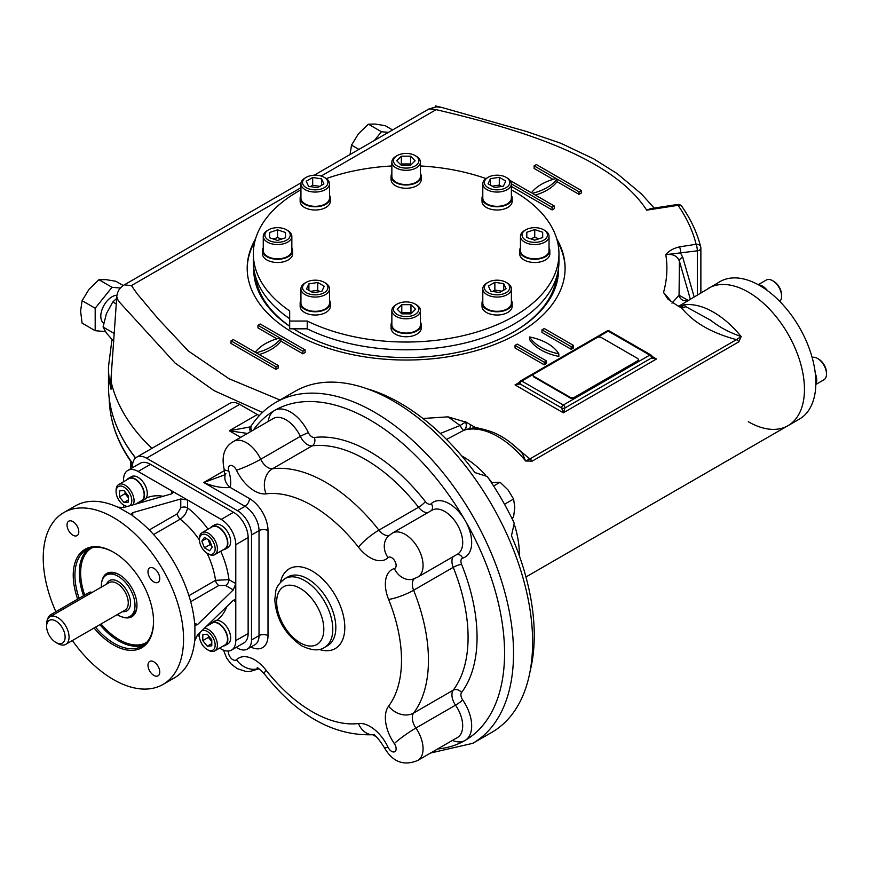 <?xml version="1.0" encoding="UTF-8"?>
<svg xmlns="http://www.w3.org/2000/svg" width="870" height="870" viewBox="0 0 870 870"><rect width="100%" height="100%" fill="white"/><g stroke="black" fill="none" stroke-linecap="round" stroke-linejoin="round"><path stroke-width="1.3" d="M530.537 238.771L534.745 237.369L538.954 238.771M526.807 237.532L526.807 232.236L534.745 229.593L542.684 232.236L542.684 237.532L534.745 240.174L526.807 237.532L526.807 232.236M542.684 237.532L542.684 232.236M534.745 237.369L534.745 229.593M525.763 229.821L524.643 230.474A14.29 8.254 -0 0 0 520.456 236.303A14.29 8.254 -0 0 0 534.745 244.557A14.29 8.254 -0 0 0 549.035 236.303A14.29 8.254 -0 0 0 544.848 230.474L543.728 229.821A12.702 7.33 -0 0 0 534.745 227.679A12.702 7.33 -0 0 0 525.763 229.821A12.702 7.33 -0 0 0 525.763 240.196A12.702 7.33 -0 0 0 543.728 240.196A12.702 7.33 -0 0 0 543.728 229.821M520.456 236.303L520.456 250.571A14.29 8.254 -0 0 0 534.745 258.814A14.29 8.254 -0 0 0 549.035 250.571L549.035 236.303M492.213 186.18L499.293 185.092L501.631 186.441M494.551 187.528L488.07 183.787L490.441 178.676L499.293 177.306L505.774 181.047L503.404 186.158L494.551 187.528M499.293 185.092L499.293 177.306M490.441 185.158L490.441 178.676M486.982 177.98L486.982 177.98A14.29 8.254 -0 0 0 482.796 183.809A14.29 8.254 -0 0 0 491.615 191.433A14.29 8.254 -0 0 0 507.188 189.638A14.29 8.254 -0 0 0 511.375 183.809A14.29 8.254 -0 0 0 507.188 177.98L506.068 177.328A12.702 7.33 -0 0 0 488.103 177.328L486.982 177.98L488.103 177.328A12.702 7.33 -0 0 0 488.103 187.692A12.702 7.33 -0 0 0 506.068 187.692A12.702 7.33 -0 0 0 506.068 177.328M482.796 183.809L482.796 198.066A14.29 8.254 -0 0 0 491.615 205.69A14.29 8.254 -0 0 0 507.188 203.895A14.29 8.254 -0 0 0 511.375 198.066L511.375 183.809M400.657 164.658L401.342 163.962L410.51 163.962L411.205 164.658M410.51 165.354L401.342 165.354L396.763 160.765L401.342 156.187L410.51 156.187L415.099 160.765L410.51 165.354M410.51 163.962L410.51 156.187M401.342 163.962L401.342 156.187M397.166 155.578L396.046 156.23A14.29 8.254 -0 0 0 391.859 162.059A14.29 8.254 -0 0 0 406.149 170.313A14.29 8.254 -0 0 0 420.438 162.059A14.29 8.254 -0 0 0 416.251 156.23L415.131 155.578A12.702 7.33 -0 0 0 397.166 155.578A12.702 7.33 -0 0 0 393.447 160.765A12.702 7.33 -0 0 0 411.01 167.54A12.702 7.33 -0 0 0 415.131 155.578M420.438 162.059L420.438 176.316A14.29 8.254 -0 0 1 406.149 184.57A14.29 8.254 -0 0 1 391.859 176.316L391.859 162.059M310.351 186.615L312.689 185.267L319.769 186.365M323.912 183.972L317.43 187.713L308.578 186.343L306.207 181.232L312.689 177.491L321.541 178.861L323.912 183.972M321.541 185.343L321.541 178.861M312.689 185.267L312.689 177.491M306.24 177.328L305.12 177.98A14.29 8.254 -0 0 0 300.933 183.809A14.29 8.254 -0 0 0 305.12 189.638A14.29 8.254 -0 0 0 320.693 191.433A14.29 8.254 -0 0 0 329.512 183.809A14.29 8.254 -0 0 0 325.326 177.98L324.205 177.328A12.702 7.33 -0 0 0 306.24 177.328A12.702 7.33 -0 0 0 306.24 187.692A12.702 7.33 -0 0 0 324.205 187.702A12.702 7.33 -0 0 0 324.205 177.328M300.933 183.809L300.933 198.066A14.29 8.254 -0 0 0 315.223 206.32A14.29 8.254 -0 0 0 329.512 198.066L329.512 183.809M273.343 239.032L277.552 237.63L281.76 239.032M285.49 232.497L285.49 237.782L285.49 232.497L277.552 229.843L277.552 237.63M285.49 237.782L277.552 240.435L269.613 237.782L269.613 232.497L277.552 229.843M269.613 237.782L269.613 232.497M268.569 229.821L267.449 230.474A14.29 8.254 0 0 0 263.262 236.303A14.29 8.254 0 0 0 277.552 244.557A14.29 8.254 0 0 0 291.841 236.303A14.29 8.254 0 0 0 287.655 230.474L286.534 229.821A12.702 7.33 0 0 0 268.569 229.821A12.702 7.33 0 0 0 265.818 237.814A12.702 7.33 0 0 0 277.552 242.338A12.702 7.33 0 0 0 289.286 237.814A12.702 7.33 0 0 0 286.534 229.821M263.262 236.303L263.262 250.571A14.29 8.254 0 0 0 277.552 258.814A14.29 8.254 0 0 0 291.841 250.571L291.841 236.303M310.666 291.363L317.746 290.265L320.084 291.613M317.746 282.489L324.227 286.23L321.856 291.341L313.004 292.712L306.523 288.971L308.894 283.859L317.746 282.489L317.746 290.265M308.894 290.341L308.894 283.859M306.24 282.326L305.12 282.967A14.29 8.254 0 0 0 300.933 288.807A14.29 8.254 0 0 0 309.753 296.431A14.29 8.254 0 0 0 325.326 294.636A14.29 8.254 0 0 0 329.512 288.807A14.29 8.254 0 0 0 325.326 282.967L324.205 282.326A12.702 7.33 0 0 0 306.24 282.326A12.702 7.33 0 0 0 306.24 292.69A12.702 7.33 0 0 0 324.205 292.69A12.702 7.33 0 0 0 324.205 282.326M300.933 288.807L300.933 303.065A14.29 8.254 0 0 0 315.223 311.319A14.29 8.254 0 0 0 329.512 303.065L329.512 288.807M401.092 313.146L401.788 312.45L410.955 312.45L411.651 313.146M401.788 304.674L410.955 304.674L415.534 309.252L410.955 313.842L401.788 313.842L397.209 309.252L401.788 304.674L401.788 312.45M410.955 312.45L410.955 304.674M397.166 304.065L396.046 304.717A14.29 8.254 0 0 0 391.859 310.546A14.29 8.254 0 0 0 406.149 318.801A14.29 8.254 0 0 0 420.438 310.546A14.29 8.254 0 0 0 416.251 304.717L415.131 304.065A12.702 7.33 0 0 0 397.166 304.065A12.702 7.33 0 0 0 401.287 316.027A12.702 7.33 0 0 0 418.851 309.252A12.702 7.33 0 0 0 415.131 304.065M391.859 310.546L391.859 324.814A14.29 8.254 0 0 0 406.149 333.058A14.29 8.254 0 0 0 420.438 324.814L420.438 310.546M492.529 291.439L494.867 290.08L501.946 291.178M488.385 286.045L494.867 282.304L503.719 283.674L506.09 288.786L499.608 292.527L490.756 291.156L488.385 286.045M494.867 290.08L494.867 282.304M503.719 290.156L503.719 283.674M488.103 282.326L486.982 282.967A14.29 8.254 0 0 0 482.796 288.807A14.29 8.254 0 0 0 486.982 294.636A14.29 8.254 0 0 0 502.555 296.431A14.29 8.254 0 0 0 511.375 288.807A14.29 8.254 0 0 0 507.188 282.967L506.068 282.326A12.702 7.33 0 0 0 488.103 282.326A12.702 7.33 0 0 0 488.103 292.69A12.702 7.33 0 0 0 506.068 292.69A12.702 7.33 0 0 0 506.068 282.326L507.188 282.967M482.796 288.807L482.796 303.065A14.29 8.254 0 0 0 486.982 308.894A14.29 8.254 0 0 0 502.555 310.688A14.29 8.254 0 0 0 511.375 303.065L511.375 288.807M812.123 357.418A12.702 7.33 60 0 1 817.517 358.451L817.517 358.451A12.702 7.33 60 0 1 826.5 374.013A12.702 7.33 60 0 1 823.868 379.82L815.821 384.475M817.517 358.451L818.637 359.103A11.114 6.416 60 0 1 826.5 372.719L826.5 374.013M758.205 284.697L766.263 280.053A12.702 7.33 60 0 1 772.614 280.684A12.702 7.33 60 0 1 781.597 296.235A12.702 7.33 60 0 1 779.792 301.422M772.614 280.684L773.734 281.325A11.114 6.416 60 0 1 781.597 294.941L781.597 296.235M211.562 545.457L210.04 544.587L208.093 539.574M209.616 550.819L204.428 547.828L201.84 541.14L204.428 537.453L209.616 540.455L212.204 547.132L209.616 550.819M210.04 544.587L204.428 547.828M206.331 538.552L201.84 541.14M207.299 553.374L208.419 554.016A12.702 7.33 -120 0 0 214.77 554.647A12.702 7.33 -120 0 0 217.402 548.839A12.702 7.33 -120 0 0 211.856 536.05A12.702 7.33 -120 0 0 202.068 532.647A12.702 7.33 -120 0 0 199.437 538.465L199.437 539.759A11.114 6.416 -120 0 0 207.299 553.374A11.114 6.416 -120 0 0 215.151 548.839A11.114 6.416 -120 0 0 207.299 535.224A11.114 6.416 -120 0 0 199.437 539.759M214.77 554.647L224.873 548.818A12.702 7.33 -120 0 0 227.505 543A12.702 7.33 -120 0 0 221.959 530.221A12.702 7.33 -120 0 0 212.171 526.818L202.068 532.647M211.791 641.571L208.419 637.384L208.419 635.633M202.808 640.625L202.808 634.632L207.299 634.241L211.791 639.82L211.791 645.812L207.299 646.214L202.808 640.625L208.419 637.384M211.791 643.615L207.299 646.214M200.492 632.077A11.114 6.416 -120 0 0 199.437 636.003A11.114 6.416 -120 0 0 207.299 649.618L208.419 650.26A12.702 7.33 -120 0 0 214.77 650.89A12.702 7.33 -120 0 0 216.717 640.711A12.702 7.33 -120 0 0 208.419 629.521A12.702 7.33 -120 0 0 204.385 628.303M199.578 632.958A12.702 7.33 -120 0 0 199.437 634.708L199.437 636.003M207.299 649.618A11.114 6.416 -120 0 0 215.151 645.083A11.114 6.416 -120 0 0 207.299 631.468A11.114 6.416 -120 0 0 201.59 631M214.77 650.89L224.873 645.061A12.702 7.33 -120 0 0 224.873 630.391A12.702 7.33 -120 0 0 212.171 623.061L206.277 626.465M128.434 497.847L125.073 493.649L125.073 491.898M128.434 496.096L128.434 502.077L123.942 502.479L119.462 496.89L119.462 490.908L123.942 490.506L128.434 496.096M125.073 493.649L119.462 496.89M128.434 499.891L123.942 502.479M129.358 505.883A11.114 6.416 -120 0 0 127.053 489.625A11.114 6.416 -120 0 0 116.091 491.637A11.114 6.416 -120 0 0 123.942 505.252L125.073 505.894A12.702 7.33 -120 0 0 126.65 506.644M133.099 504.817A12.702 7.33 -120 0 0 125.073 485.155A12.702 7.33 -120 0 0 118.722 484.525A12.702 7.33 -120 0 0 116.091 490.343L116.091 491.637M125.073 505.894L123.942 505.252A11.114 6.416 -120 0 0 127.868 506.307M135.633 504.1L141.527 500.696A12.702 7.33 -120 0 0 143.474 490.517A12.702 7.33 -120 0 0 135.176 479.326A12.702 7.33 -120 0 0 128.825 478.696L118.722 484.525M679.035 306.022A6.351 5.144 72.7 0 0 679.307 305.881L720.012 281.608A79.377 45.827 60 0 1 799.399 327.435A79.377 45.827 60 0 1 799.399 419.101L788.013 425.669A79.377 45.827 60 0 1 748.32 421.743M708.637 288.177A79.377 45.827 60 0 1 788.013 334.015A79.377 45.827 60 0 1 788.013 425.669A79.377 45.827 60 0 0 788.013 334.015A79.377 45.827 60 0 0 708.637 288.177M767.492 290.656A13.18 7.612 -120 0 0 758.488 284.86M132.501 467.157A13.18 7.612 180 0 1 131.892 464.863L131.892 462.981M139.766 501.707A13.18 7.612 -120 0 0 141.767 501.109A13.18 7.612 -120 0 0 141.767 485.895A13.18 7.612 -120 0 0 128.586 478.282A13.18 7.612 -120 0 0 127.063 479.707M141.767 501.109L144.572 499.489A13.18 7.612 -120 0 0 144.572 484.275A13.18 7.612 -120 0 0 131.392 476.662L128.586 478.282M223.122 646.073A13.18 7.612 -120 0 0 225.112 645.475A13.18 7.612 -120 0 0 227.135 634.915A13.18 7.612 -120 0 0 218.522 623.301A13.18 7.612 -120 0 0 211.932 622.648A13.18 7.612 -120 0 0 210.42 624.073M225.112 645.475L227.918 643.854A13.18 7.612 -120 0 0 229.941 633.295A13.18 7.612 -120 0 0 221.328 621.68A13.18 7.612 -120 0 0 214.738 621.028L211.932 622.648M223.122 549.829A13.18 7.612 -120 0 0 225.112 549.231A13.18 7.612 -120 0 0 225.112 534.017A13.18 7.612 -120 0 0 211.932 526.404A13.18 7.612 -120 0 0 210.42 527.829M225.112 549.231L227.918 547.611A13.18 7.612 -120 0 0 227.918 532.396A13.18 7.612 -120 0 0 214.738 524.784L211.932 526.404M815.821 384.148A13.18 7.612 -120 0 0 815.288 373.458M79.148 598.255A55.604 32.103 60 0 1 74.918 575.331A55.604 32.103 60 0 1 86.434 549.873A55.604 32.103 60 0 1 113.818 552.385M153.555 621.213A55.604 32.103 60 0 1 142.038 646.182A55.604 32.103 60 0 1 95.526 627.161M77.68 599.104A56.8 32.788 60 0 1 73.232 575.331A56.8 32.788 60 0 1 113.394 552.135A56.8 32.788 60 0 1 153.555 621.702A56.8 32.788 60 0 1 94.069 628.01M107.282 574.635A23.816 13.746 60 0 1 119.712 574.95M136.96 604.824A23.816 13.746 60 0 1 131.011 615.742M101.92 581.269A25.002 14.442 60 0 1 119.288 574.689A25.002 14.442 60 0 1 136.971 605.313A25.002 14.442 60 0 1 122.583 617.069M72.351 640.537A99.223 57.289 -120 0 0 163.005 684.44L174.511 677.806A99.223 57.289 -120 0 0 194.619 641.201L197.436 635.046L233.269 600.289L235.052 599.702L235.781 601.736L235.781 544.696A20.641 11.919 -120 0 0 221.187 519.423L187.518 499.978L180.775 498.988L132.762 512.647L132.762 515.899L131.359 513.974L132.762 512.647M219.577 648.117L221.187 649.053A20.641 11.919 -120 0 0 231.507 650.075L243.861 642.941A20.641 11.919 -120 0 0 248.135 633.501L248.135 537.573A20.641 11.919 -120 0 0 233.541 512.299L150.466 464.33A20.641 11.919 -120 0 0 140.146 463.308L127.803 470.442A20.641 11.919 -120 0 0 123.529 479.892L123.529 481.752M231.507 650.075A20.641 11.919 -120 0 0 235.781 640.625L235.781 601.736L233.269 600.289M199.437 540.053A61.117 35.289 -120 0 0 180.21 519.162C184.342 516.367 186.778 512.582 187.518 507.83L187.518 499.978L138.112 471.464A20.641 11.919 -120 0 0 127.803 470.442M159.765 578.539A8.33 4.818 -120 0 0 156.132 570.154A8.33 4.818 -120 0 0 149.705 567.925A8.33 4.818 -120 0 0 149.705 577.549A8.33 4.818 -120 0 0 158.046 582.356A8.33 4.818 -120 0 0 159.765 578.539M153.881 675.435A8.33 4.818 -120 0 0 158.046 675.849A8.33 4.818 -120 0 0 159.765 672.031A8.33 4.818 -120 0 0 156.132 663.647A8.33 4.818 -120 0 0 149.705 661.418A8.33 4.818 -120 0 0 148.433 668.095A8.33 4.818 -120 0 0 153.881 675.435M72.906 521.587A8.33 4.818 -120 0 0 68.741 521.173A8.33 4.818 -120 0 0 68.741 530.798A8.33 4.818 -120 0 0 77.071 535.615A8.33 4.818 -120 0 0 78.8 531.798A8.33 4.818 -120 0 0 72.906 521.587M197.436 624.671L195.587 625.225L194.619 623.05L197.436 624.671L233.269 589.914L235.781 583.585L228.984 579.67L215.521 580.323A61.117 35.289 -120 0 0 207.038 553.222M180.775 498.988L180.775 507.83L177.404 513.713L149.27 529.96M131.892 515.094L118.222 507.199L123.779 507.471L171.792 493.812L173.195 492.561L171.792 490.908L171.792 493.812M220.752 551.188A70.644 40.792 -120 0 1 228.984 579.67A4.763 2.751 -60 0 1 225.624 585.499L233.269 589.914M180.775 507.83A4.763 2.751 180 0 1 187.518 507.83A70.644 40.792 -120 0 1 208.05 529.199M163.005 684.44A99.223 57.289 -120 0 0 183.559 639.026A99.223 57.289 -120 0 0 140.244 539.161A99.223 57.289 -120 0 0 63.782 512.582A99.223 57.289 -120 0 0 55.876 611.697M123.529 504.991L123.529 507.536M118.222 507.199L117.037 506.829A99.223 57.289 -120 0 0 75.288 505.938L63.782 512.582M194.619 623.05A99.223 57.289 -120 0 0 132.762 515.899M194.891 639.994L194.891 624.192M197.251 635.231L199.447 636.503M91.894 592.59L91.415 592.318A4.763 2.751 120 0 0 89.034 592.546L50.862 614.59A4.763 2.751 120 0 0 47.622 619.299M57.822 643.561L55.854 642.419A13.093 7.558 60 0 1 46.599 626.378A13.093 7.558 60 0 1 55.854 621.039A13.093 7.558 60 0 1 65.12 637.079A13.093 7.558 60 0 1 55.854 642.419L57.822 643.561A15.877 9.168 60 0 0 65.761 644.344L124.975 610.153A15.877 9.168 60 0 0 124.975 591.828A15.877 9.168 60 0 0 109.098 582.661L49.884 616.841A15.877 9.168 60 0 1 65.761 626.008A15.877 9.168 60 0 1 65.761 644.344M46.599 626.378L46.599 624.116A15.877 9.168 60 0 1 49.884 616.841M101.355 587.13A23.816 13.746 60 0 1 106.26 575.135A23.816 13.746 60 0 1 130.076 588.881A23.816 13.746 60 0 1 130.065 616.384A23.816 13.746 60 0 1 118.168 615.199A23.816 13.746 60 0 1 117.222 614.633M511.734 518.052L513.583 516.987L514.79 507.308L513.583 499.021L508.047 489.951L500.109 482.263L491.376 482.578M513.583 499.021L504.513 504.263M500.109 482.263L493.616 486.015M249.723 426.985L251.038 426.039A6.351 5.111 43.6 0 0 250.408 431.737M249.69 427.007L229.256 430.748L257.324 414.544L239.718 404.376A19.847 11.462 60 0 0 229.789 403.397L136.612 457.196A19.847 11.462 -120 0 0 132.501 466.276L132.501 467.723M247.45 433.456L229.256 430.748L240.696 437.349M224.014 475.118L203.743 482.524C213.444 486.602 222.263 488.244 230.235 487.439A19.053 12.974 -168.9 0 1 225.015 475.988L224.068 468.843A19.053 5.611 162.6 0 0 228.767 470.92A31.755 18.335 60 0 1 230.235 487.439L249.483 498.553A26.198 15.127 60 0 1 268.003 530.635A6.351 3.665 180 0 0 259.021 530.635A19.847 11.462 60 0 0 244.992 506.329L203.743 482.524L224.536 470.518M259.347 415.577A23.816 13.746 60 0 1 257.324 414.544M236.216 647.356L237.466 648.085A19.847 11.462 -120 0 0 247.395 649.063A19.847 11.462 -120 0 0 251.506 639.983L251.506 534.974A19.847 11.462 -120 0 0 237.466 510.679L146.541 458.175A19.847 11.462 -120 0 0 136.612 457.196M275.91 402.353L294.995 391.337A196.859 113.655 60 0 1 491.854 504.991A196.859 113.655 60 0 1 491.854 732.312L472.769 743.328A196.859 113.655 60 0 0 472.769 516.019A196.859 113.655 60 0 0 275.91 402.353C266.263 407.954 258.162 415.621 251.582 425.354A6.351 4.992 34 0 0 251.898 430.878M530.113 671.151A189.638 109.489 -120 0 0 511.462 535.844L514.246 523.229A189.638 109.489 60 0 0 487.254 476.488L474.944 472.595A189.638 109.489 -120 0 0 400.156 403.093A189.638 109.489 -120 0 0 367.096 388.792M463.177 456.739A79.377 45.827 -120 0 0 461.709 455.913A79.377 45.827 60 0 1 485.221 474.672A79.377 45.827 -120 0 0 463.177 456.739M519.292 555.647A79.377 45.827 -120 0 0 514.801 525.893A79.377 45.827 60 0 1 519.292 555.647M513.235 521.119A79.377 45.827 -120 0 0 512.049 517.867A79.377 45.827 60 0 1 513.235 521.119M491.941 482.491A79.377 45.827 -120 0 0 488.581 478.424A79.377 45.827 60 0 1 491.941 482.491M135.502 458.001A297.366 171.684 180 0 1 119.821 433.227M637.405 360.941L574.537 397.242A3.175 1.838 180 0 1 570.057 397.242L534.126 376.503A3.175 1.838 180 0 1 533.201 375.198A3.175 1.838 180 0 1 534.126 373.904L596.994 337.614A3.175 1.838 180 0 1 601.485 337.614L637.405 358.353A3.175 1.838 180 0 1 638.341 359.647A3.175 1.838 180 0 1 637.405 360.941L637.405 361.594A3.175 1.838 180 0 0 638.341 360.3A3.175 1.838 180 0 0 638.286 359.973M534.126 376.503L534.126 377.145A3.175 1.838 180 0 1 533.201 375.851A3.175 1.838 180 0 1 533.245 375.525M574.537 397.242L574.537 397.884A3.175 1.838 180 0 1 570.057 397.884L534.126 377.145M574.537 397.884L637.405 361.594M558.54 268.101A152.413 87.99 180 0 1 513.92 331.774A152.413 87.99 180 0 1 298.377 331.774A152.413 87.99 180 0 1 293.505 328.827M289.677 326.315A152.413 87.99 180 0 1 253.757 268.101M556.593 277.051A150.825 87.076 180 0 1 513.354 332.101M298.943 332.101A150.825 87.076 180 0 1 293.614 328.827M289.677 326.174A150.825 87.076 180 0 1 255.715 277.051M247.2 268.906A158.96 91.774 180 0 1 254.867 241.381M557.431 241.381A158.96 91.774 180 0 1 565.108 268.906M556.767 238.913A158.96 91.774 180 0 1 565.108 268.264A158.96 91.774 180 0 1 466.983 353.046A158.96 91.774 180 0 1 293.755 333.156A158.96 91.774 180 0 1 247.189 268.264A158.96 91.774 180 0 1 255.541 238.913M474.737 428.442L475.042 427.344L468.212 429.323A79.377 45.827 -120 0 1 525.621 461.002L532.19 461.122A6.351 3.665 -120 0 0 529.808 458.969L525.621 461.002L522.326 453.39C506.275 436.609 489.81 428.312 472.932 428.497L468.212 429.323L475.085 427.311L470.322 424.571A6.351 2.817 72.9 0 1 469.485 428.595L464.025 430.248A79.377 45.827 -120 0 0 463.764 430.324A6.351 1.218 63.1 0 1 460.099 425.506L447.974 416.85L465.515 422.037A6.351 5.144 -107.3 0 1 463.764 430.324L447.495 438.958M738.847 341.812A6.351 3.665 -120 0 0 736.466 339.648L741.164 336.56L738.847 341.812L532.19 461.122M679.122 306.033A6.351 5.133 -106.7 0 0 679.568 305.805A79.377 45.827 60 0 0 679.307 305.881A6.351 5.459 54 0 1 678.937 306.012M679.568 305.805L682.493 305.609A6.351 6.166 -62.6 0 1 677.012 305.381L667.877 299.095L663.516 292.407L670.4 300.4M678.676 306.186L677.186 305.479A6.351 6.166 -62.6 0 1 677.186 305.479L681.645 308.056L683.755 304.881A79.377 45.827 60 0 1 741.164 336.56C729.31 332.481 719.142 327.044 710.67 320.247L685.712 306.599A6.351 5.155 -10.3 0 1 681.699 308.034C693.303 322.433 711.562 332.971 736.466 339.648L529.808 458.969L510.744 442.819M685.712 306.599L683.755 304.881L682.493 305.609L681.645 308.056M465.265 421.645L470.322 424.571M440.372 433.445L460.099 425.506L465.515 422.037A85.728 49.492 -120 0 1 465.798 421.95A6.351 5.133 -106.7 0 1 464.025 430.248M475.085 427.311L486.047 429.954M558.823 353.818A47.632 27.503 180 0 1 529.634 336.962A47.632 27.503 180 0 1 558.823 353.818L558.823 356.406A47.632 27.503 180 0 1 529.634 339.55L529.634 336.962M517.291 344.096L515.04 345.39L544.228 362.235L546.48 360.941L517.291 344.096M546.48 363.54L544.228 362.235L544.228 364.834L546.48 363.54L546.48 360.941M515.04 345.39L515.04 347.978L544.228 364.834M573.417 345.39L544.228 328.534L541.988 329.828L571.177 346.684L573.417 345.39L573.417 347.978L571.177 346.684L571.177 349.272L573.417 347.978M541.988 329.828L541.988 332.427L571.177 349.272M259.227 354.536A47.632 27.503 180 0 0 280.89 341.116L280.89 338.528A47.632 27.503 180 0 1 256.193 352.785L278.172 365.476L275.931 366.781L231.028 340.855L233.269 339.55L255.258 352.252A47.632 27.503 180 0 1 279.955 337.984L257.966 325.293L257.966 327.892L276.91 338.821M280.89 338.528L302.869 351.219L302.869 353.818L305.12 352.513L305.12 349.925L260.217 323.999L257.966 325.293M280.89 341.116L302.869 353.818M278.172 365.476L278.172 368.075L275.931 369.369L275.931 366.781M231.028 340.855L231.028 343.443L275.931 369.369M302.869 351.219L305.12 349.925M511.375 183.831L552.091 207.332L554.331 206.038L532.353 193.347A47.632 27.503 180 0 0 557.05 179.089L557.05 181.678A47.632 27.503 180 0 1 535.387 195.097M510.222 180.568L531.418 192.803A47.632 27.503 180 0 1 556.115 178.546L534.126 165.855L534.126 168.443L553.07 179.383M557.05 179.089L579.029 191.781L581.28 190.486L536.377 164.56L534.126 165.855M581.28 190.486L581.28 193.075L579.029 194.369L579.029 191.781M557.05 181.678L579.029 194.369M552.091 207.332L552.091 209.931L554.331 208.637L554.331 206.038M511.375 186.419L552.091 209.931M690.214 298.812L679.394 261.174A4.763 2.904 163.9 0 1 682.776 257.368L680.753 253.387A4.763 1.011 -98.8 0 0 679.514 246.852C673.293 248.374 668.725 250.973 665.822 254.66L697.338 250.821A4.763 1.011 -98.8 0 0 696.109 244.285A292.918 169.117 0 0 0 678.024 205.32A4.763 3.61 -34.8 0 1 681.939 206.494A4.763 4.763 0 0 0 677.295 204.504L650.51 208.648L646.693 210.17C612.491 157.361 521.674 129.826 436.164 109.642L429.03 108.924L314.233 175.196M687.713 300.259A6.351 6.177 65.4 0 1 679.068 295.18L679.394 261.174C677.306 255.856 672.782 253.681 665.822 254.66C667.812 267.308 667.04 279.89 663.516 292.407M519.401 382.974L519.401 382.974A2.382 1.37 0 0 0 520.097 383.953A2.382 1.37 -60 0 1 521.782 381.038A2.382 1.37 -120 0 0 520.586 380.919A2.382 2.382 0 0 0 519.401 382.974A2.382 1.37 0 0 0 519.401 382.974L515.04 384.921L563.314 412.793L561.629 407.932A2.382 1.37 0 0 0 565 407.932L651.445 358.027L656.491 358.995L652.141 357.037A2.382 1.37 0 0 1 652.141 357.059A2.382 2.382 0 0 0 650.945 354.993A2.382 1.37 120 0 0 649.76 355.112A2.382 1.37 60 0 1 651.445 358.027A2.382 1.37 0 0 0 652.141 357.059M652.13 357.189L652.957 357.766M652.054 356.439L656.491 358.995L563.314 412.793L565 407.932A2.382 1.37 -120 0 0 563.314 405.018L649.76 355.112L608.217 331.133A2.382 1.37 -60 0 1 609.413 331.013A2.382 2.382 0 0 0 607.032 331.013A2.382 1.37 60 0 1 608.217 331.133L597.005 337.603M518.585 383.681L519.412 383.115M519.477 382.365L515.04 384.921L520.097 383.953L561.629 407.932A2.382 1.37 120 0 1 563.314 405.018L521.782 381.038L534.126 373.904M671.988 303.173L679.068 295.18L687.67 300.15M111.077 378.646L111.034 389.281L110.914 379.896L116.765 296.822L118.298 300.868L175.011 362.975L214.042 390.641L262.435 412.445M422.929 418.492L447.974 416.85M301.031 182.82L124.269 284.881L131.413 285.588L137.242 293.919L158.123 318.746L188.333 351.001L229.017 378.722L279.988 400.004M151.891 448.376L143.485 439.872C126.628 421.537 115.808 402.07 111.034 381.495M110.892 385.823L111.034 389.281A297.681 171.858 0 0 1 108.478 366.781L111.925 339.876M108.478 366.781L108.478 386.226A297.681 171.858 0 0 0 135.611 457.903M420.438 173.532A15.084 8.711 180 0 1 421.232 176.316A15.084 8.711 180 0 1 406.149 185.027A15.084 8.711 180 0 1 391.065 176.316A15.084 8.711 180 0 1 391.859 173.532M391.065 176.316L391.065 179.557A15.084 8.711 180 0 0 406.149 188.268A15.084 8.711 180 0 0 421.232 179.557L421.232 176.316M291.841 247.776A15.084 8.711 180 0 1 292.635 250.571A15.084 8.711 180 0 1 277.552 259.271A15.084 8.711 180 0 1 262.468 250.571A15.084 8.711 180 0 1 263.262 247.776M292.635 250.571L292.635 253.812A15.084 8.711 180 0 1 277.552 262.512A15.084 8.711 180 0 1 262.468 253.812L262.468 250.571M329.512 300.28A15.084 8.711 180 0 1 330.306 303.065A15.084 8.711 180 0 1 325.88 309.22A15.084 8.711 180 0 1 309.448 311.112A15.084 8.711 180 0 1 300.139 303.065A15.084 8.711 180 0 1 300.933 300.28M330.306 303.065L330.306 306.305A15.084 8.711 180 0 1 325.88 312.46A15.084 8.711 180 0 1 309.448 314.353A15.084 8.711 180 0 1 300.139 306.305L300.139 303.065M420.438 322.02A15.084 8.711 180 0 1 421.232 324.814A15.084 8.711 180 0 1 406.149 333.514A15.084 8.711 180 0 1 391.065 324.814A15.084 8.711 180 0 1 391.859 322.02M421.232 324.814L421.232 328.055A15.084 8.711 180 0 1 406.149 336.755A15.084 8.711 180 0 1 391.065 328.055L391.065 324.814M511.375 300.28A15.084 8.711 180 0 1 512.169 303.065A15.084 8.711 180 0 1 497.085 311.775A15.084 8.711 180 0 1 482.002 303.065A15.084 8.711 180 0 1 482.796 300.28M512.169 303.065L512.169 306.305A15.084 8.711 180 0 1 497.085 315.016A15.084 8.711 180 0 1 482.002 306.305L482.002 303.065M329.512 195.282A15.084 8.711 180 0 1 330.306 198.066A15.084 8.711 180 0 1 320.986 206.114A15.084 8.711 180 0 1 304.554 204.222A15.084 8.711 180 0 1 300.139 198.066A15.084 8.711 180 0 1 300.933 195.282M330.306 198.066L330.306 201.307A15.084 8.711 180 0 1 320.986 209.355A15.084 8.711 180 0 1 304.554 207.462A15.084 8.711 180 0 1 300.139 201.307L300.139 198.066M549.035 247.776A15.084 8.711 180 0 1 549.829 250.571A15.084 8.711 180 0 1 534.745 259.271A15.084 8.711 180 0 1 519.662 250.571A15.084 8.711 180 0 1 520.456 247.776M549.829 250.571L549.829 253.812A15.084 8.711 180 0 1 534.745 262.512A15.084 8.711 180 0 1 519.662 253.812L519.662 250.571M511.375 195.282A15.084 8.711 180 0 1 512.169 198.066A15.084 8.711 180 0 1 497.085 206.777A15.084 8.711 180 0 1 482.002 198.066A15.084 8.711 180 0 1 482.796 195.282M512.169 198.066L512.169 201.307A15.084 8.711 180 0 1 497.085 210.018A15.084 8.711 180 0 1 482.002 201.307L482.002 198.066M300.933 189.834A152.805 88.218 -0 0 0 253.344 253.812A152.805 88.218 -0 0 0 289.677 310.916L289.677 321.052L307.23 321.052L307.23 328.827A152.805 88.218 -0 0 0 470.322 341.649A152.805 88.218 -0 0 0 558.953 261.587L558.953 253.812A152.805 88.218 -0 0 0 511.375 189.834M253.344 253.812L253.344 261.587A152.805 88.218 -0 0 0 289.677 318.692M307.23 321.052A152.805 88.218 -0 0 0 470.322 333.873A152.805 88.218 -0 0 0 558.953 253.812M486.015 178.589A152.805 88.218 -0 0 0 420.438 165.974M391.859 165.974A152.805 88.218 -0 0 0 326.293 178.589M289.677 321.052L289.677 328.827L307.23 328.827M392.598 129.956L385.203 125.682L375.274 124.062L368.369 124.182L358.44 133.784L351.523 145.127L350.034 154.534M368.369 124.182L381.451 131.74L374.47 140.429M388.433 132.36L381.451 131.74M351.523 145.127L358.929 149.401M123.225 285.534L115.775 281.238L105.857 279.618L98.941 279.727L89.012 289.34L82.095 300.683L80.595 311.036L82.095 323.129L95.189 330.687L105.444 331.601M116.961 295.245A15.877 9.168 120 0 0 112.023 296.779A15.877 9.168 120 0 0 101.768 310.405A15.877 9.168 120 0 0 103.704 323.248M98.941 279.727L112.023 287.285L95.189 308.241L95.189 330.687M82.095 300.683L95.189 308.241M120.419 288.035L112.023 287.285M130.674 468.778L130.674 461.415L132.153 467.919M116.656 298.432L112.795 301.966L106.423 313.624L103.073 327.022L106.423 333.069L113.742 341.399M112.795 301.966L116.286 303.978M103.073 327.022L114.285 333.493M84.694 595.047A54.658 31.559 60 0 1 80.638 572.797A54.658 31.559 60 0 1 92.035 547.741M146.682 642.397A54.658 31.559 60 0 1 101.072 623.953M83.52 595.732A55.604 32.103 60 0 1 79.29 572.797A55.604 32.103 60 0 1 88.707 548.752M144.137 644.768A55.604 32.103 60 0 1 99.909 624.627M235.781 544.696L248.135 537.573M221.187 519.423L233.541 512.299M235.781 640.625L248.135 633.501M138.112 471.464L150.466 464.33M190.693 601.725L218.838 585.477L225.624 585.499M163.114 496.281A70.644 40.792 -120 0 0 145.986 498.205M140.886 501.49A70.644 40.792 -120 0 0 139.167 503.088M218.838 585.477A4.763 2.751 60 0 1 215.521 580.323L188.92 595.678M153.609 534.517L180.21 519.162A4.763 2.751 60 0 1 177.404 513.713M208.92 623.899A70.644 40.792 -120 0 0 211.16 623.214M216.554 620.44A70.644 40.792 -120 0 0 226.798 606.564M90.502 593.394L89.034 592.546M52.33 615.438L50.862 614.59M106.586 584.107A17.465 10.081 60 0 1 126.9 590.719A17.465 10.081 60 0 1 122.463 611.61M300.248 642.843A33.343 19.249 60 0 1 279.825 590.219A33.343 19.249 60 0 1 320.66 613.796A33.343 19.249 60 0 1 300.248 642.843M284.892 578.659A39.694 22.914 60 0 1 324.575 601.572A39.694 22.914 60 0 1 324.575 647.4L327.609 645.649A39.694 22.914 60 0 0 327.609 599.821A39.694 22.914 60 0 0 287.926 576.908L284.892 578.659C279.172 583.096 276.116 587.413 275.714 591.633L274.811 599.778C276.192 619.048 285.11 634.371 301.564 645.747C311.58 650.597 319.246 651.141 324.575 647.4M280.455 582.291A46.045 26.578 60 0 1 314.592 572.536A46.045 26.578 60 0 1 344.727 624.736A46.045 26.578 60 0 1 319.214 649.422M253.377 430.03A190.508 109.99 60 0 1 274.594 410.444A190.508 109.99 60 0 1 465.102 520.434A190.508 109.99 60 0 1 465.102 740.424A190.508 109.99 60 0 1 437.534 749.005M268.243 421.45A31.755 18.335 60 0 1 274.594 410.444A31.755 18.335 60 0 1 308.415 432.738A6.351 0.729 -25.3 0 0 300.335 436.37A12.702 7.33 60 0 0 312.167 445.853A145.268 83.868 60 0 1 418.546 507.264A12.702 7.33 60 0 0 427.812 512.637M431.487 510.516A6.351 5.133 -133.8 0 0 431.27 503.676A31.755 18.335 60 0 1 465.102 520.434A31.755 18.335 60 0 1 462.709 558.116A6.351 3.665 60 0 0 461.568 564.293A151.619 87.533 60 0 1 461.568 692.487A6.351 3.665 60 0 0 462.709 699.98A31.755 18.335 60 0 1 465.102 740.424A31.755 18.335 60 0 1 452.4 740.424M228.767 470.92A6.351 3.665 60 0 1 230.604 465.406A6.351 3.665 60 0 1 236.466 470.159A19.053 2.186 -25.3 0 0 260.706 459.251L300.335 436.37A25.404 14.67 60 0 0 273.278 418.535L233.649 441.416A25.404 14.67 60 0 1 260.706 459.251A12.702 7.33 60 0 0 272.538 468.734A145.268 83.868 60 0 1 378.918 530.145L418.546 507.264A6.351 1.24 -38.1 0 0 425.354 501.577A6.351 3.665 60 0 0 431.27 503.676M236.466 470.159A31.755 18.335 60 0 0 266.046 493.845A19.053 15.105 -96.9 0 1 272.538 468.734L312.167 445.853A6.351 5.035 -96.9 0 0 314.331 437.479A151.619 87.533 60 0 1 425.354 501.577M266.046 493.845A126.215 72.873 60 0 1 358.473 547.197A19.053 3.719 -38.1 0 1 378.918 530.145A12.702 7.33 60 0 0 389.336 535.235M388.042 557.67A6.351 3.665 60 0 1 394.817 561.019A6.351 3.665 60 0 1 394.338 568.556A19.053 15.399 73.8 0 0 413.109 579.083L417.807 577.071A25.404 14.67 60 0 0 417.807 547.741A25.404 14.67 60 0 0 392.403 533.082L388.324 536.148A19.053 15.399 -133.8 0 0 388.042 557.67A31.755 18.335 60 0 1 358.473 547.197M394.338 568.556A31.755 18.335 60 0 0 388.607 599.408A19.053 3.719 -21.9 0 0 413.609 590.23A12.702 7.33 60 0 1 414.414 578.659M388.607 599.408A126.215 72.873 60 0 1 388.607 706.125A19.053 15.105 36.9 0 0 413.609 713.063L453.237 690.182A12.702 7.33 60 0 0 455.521 705.168A25.404 14.67 60 0 1 457.435 737.521L417.807 760.402A25.404 14.67 60 0 0 415.893 728.038A12.702 7.33 60 0 1 413.609 713.063A145.268 83.868 60 0 0 413.609 590.23L453.237 567.349A145.268 83.868 60 0 1 453.237 690.182A6.351 5.035 36.9 0 1 461.568 692.487M462.709 699.98A6.351 0.729 -34.7 0 1 455.521 705.168L415.893 728.038A19.053 2.186 -34.7 0 0 394.338 743.589A31.755 18.335 60 0 1 388.607 706.125M394.338 743.589A6.351 3.665 60 0 1 394.817 751.68A6.351 3.665 60 0 1 388.042 747.221A19.053 2.186 154.7 0 1 384.29 747.58C392.62 762.033 403.789 766.296 417.807 760.402M388.042 747.221A31.755 18.335 60 0 0 358.473 723.525A19.053 15.105 83.1 0 0 373.099 734.748M358.473 723.525A126.215 72.873 60 0 1 266.046 670.172A19.053 3.719 141.9 0 0 264.524 674.141C298.04 716.401 334.613 736.575 374.241 734.661L372.817 734.65C375.22 734.813 379.048 739.13 384.29 747.58M258.488 668.508A19.053 15.399 46.2 0 1 236.466 659.699A31.755 18.335 60 0 1 266.046 670.172M236.466 659.699A6.351 3.665 60 0 1 231.061 658.22A6.351 3.665 60 0 1 228.462 651.01M461.568 564.293A6.351 1.24 -21.9 0 0 453.237 567.349A12.702 7.33 60 0 1 453.216 556.637M462.709 558.116A6.351 5.133 73.8 0 0 456.891 554.505M392.403 533.082L432.031 510.201A25.404 14.67 60 0 1 457.435 524.86A25.404 14.67 60 0 1 457.435 554.201L417.807 577.071M314.331 437.479A6.351 3.665 60 0 1 308.415 432.738M237.466 510.679L244.992 506.329A6.351 3.665 120 0 0 249.483 498.553M251.506 639.983L259.021 635.633L259.021 530.635L251.506 534.974M247.395 649.063L254.91 644.724A19.847 11.462 60 0 0 259.021 635.633A6.351 3.665 180 0 1 268.003 635.633L268.003 530.635M268.003 635.633A26.198 15.127 60 0 1 250.854 647.062M146.541 458.175L239.718 404.376M132.719 463.558A296.953 171.444 180 0 1 131.805 462.296A296.953 171.444 180 0 1 109.294 400.918L109.163 397.873M570.057 397.242L570.057 397.884M697.338 294.702L697.338 250.821A4.763 2.751 0 0 0 700.872 248.167A4.763 2.751 0 0 0 700.818 247.776A4.763 3.85 166.1 0 0 700.731 247.026A4.763 3.85 166.1 0 0 696.109 244.285L679.514 246.852M677.295 204.504A4.763 1.011 81.2 0 1 678.024 205.32L646.693 210.17M682.776 257.368L694.053 296.594M436.164 109.642L321.171 176.034M300.933 187.713L131.413 285.588M130.065 616.384L132.033 615.253M106.26 575.135L108.217 574.004M372.784 734.824L376.025 736.607M430.585 753.018L472.769 743.328M251.038 426.039L251.582 425.354M223.96 475.14L225.917 473.726M233.649 441.416C224.525 446.517 221.339 455.662 224.068 468.843M264.524 674.141C259.847 669.334 257.389 667.236 257.15 667.866M223.514 650.184L226.657 658.068L231.039 663.886L237.184 668.628L245.862 671.444L249.668 671.553L258.955 668.791M132.653 464.036L132.153 463.351C117.918 443.45 110.305 422.635 109.294 400.918M638.341 359.647L638.341 360.3M533.201 375.198L533.201 375.851M700.872 292.657L700.872 248.167A4.763 4.763 0 0 0 700.731 247.026C697.229 233.008 690.965 219.501 681.939 206.494M650.945 354.993L609.413 331.013M520.586 380.919L607.032 331.013M688.039 300.117L686.767 299.889M174.674 255.78L223.372 227.657M124.258 284.892C119.766 287.513 117.265 291.493 116.765 296.822M654.186 208.082L641.462 193.956L617.232 173.663L593.797 158.916L560.748 143.245L526.285 131.413L442.351 107.608L436.468 106.803L429.03 108.924L436.783 106.803L439.47 106.966C430.204 104.498 440.024 107.064 439.937 107.032L441.579 107.401M525.958 576.962L788.013 425.669M110.903 385.791L110.903 380.299"/></g></svg>
